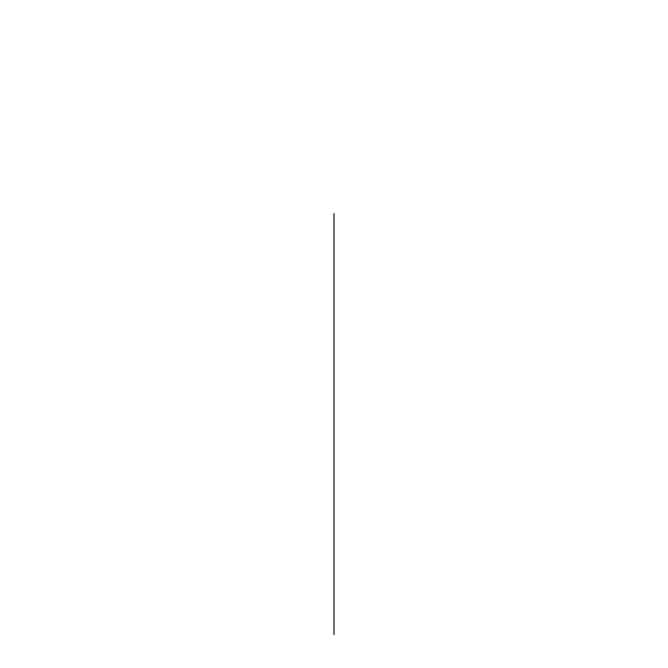 <?xml version="1.0" encoding="UTF-8"?>
<svg xmlns="http://www.w3.org/2000/svg" width="668" height="668" viewBox="0 0 668 668"><rect width="100%" height="100%" fill="white"/><g stroke="black" fill="none" stroke-linecap="round" stroke-linejoin="round"><path stroke-width="0.5" stroke-dasharray="3.34 2.5" d=""/><path stroke-width="1" d="M334 213.568L334 634.6L334 213.568"/></g></svg>
